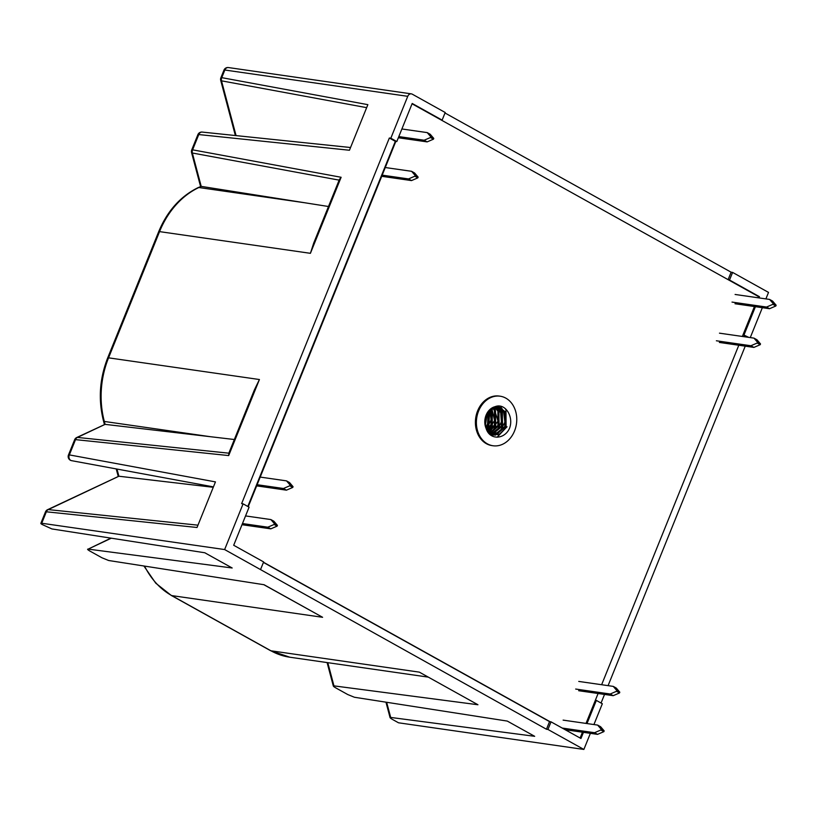 <?xml version="1.0" encoding="UTF-8"?>
<svg xmlns="http://www.w3.org/2000/svg" width="817" height="817" viewBox="0 0 817 817"><rect width="100%" height="100%" fill="white"/><g stroke="black" fill="none" stroke-linecap="round" stroke-linejoin="round"><path stroke-width="1.23" d="M514.536 430.978A25.031 20.088 98.2 0 0 500.137 396.204A25.031 20.088 98.2 0 0 478.619 410.982A25.031 20.088 98.2 0 0 493.008 445.755A25.031 20.088 98.2 0 0 514.536 430.978M500.137 396.204L499.156 396.061A25.031 20.088 98.2 0 0 477.628 410.849A25.031 20.088 98.2 0 0 492.028 445.612L493.008 445.755M492.079 435.073L494.316 435.032L504.794 426.484L504.794 412.105L497.962 406.447M494.99 406.713C505.12 402.475 513.985 416.609 509.563 428.21C504.712 439.556 489.771 440.465 486.156 428.568A14.604 11.714 -81.8 0 1 486.095 415.148A14.604 11.714 -81.8 0 1 494.99 406.713L498.493 406.509L505.856 412.258L505.856 426.637L495.378 435.185L489.802 434.348L497.236 430.273L501.403 421.858L500.688 412.656L495.562 406.58M490.384 434.583L501.342 425.994L501.342 411.615L496.185 406.488M496.736 406.437L502.414 411.768L502.404 426.147L491.926 434.685L490.905 434.767M489.138 433.684L497.9 425.494L497.9 411.114L494.346 406.897M494.928 406.733L498.962 411.268L498.962 425.647L489.465 434.021M487.984 432.234L494.448 424.993L494.448 410.624L492.416 407.714M493.019 407.407L495.51 410.777L495.51 425.146L488.352 432.734M486.809 430.181L490.997 424.503L490.997 410.124L490.404 409.082M491.037 408.592L492.059 410.277L492.059 424.656L487.167 430.886M485.645 427.24L487.545 424.003L488.26 411.329M488.944 410.512L488.607 424.156L486.023 428.251M486.585 414.045L484.941 424.125M484.798 421.654L485.666 416.343M260.552 569.541L263.636 561.922L233.693 545.266L249.083 507.183L243.098 503.844L224.634 549.555L546.461 729.244L549.545 721.625L551.026 721.84L547.941 729.458L583.869 749.444L398.502 722.79L392.497 719.45C390.128 718.061 389.525 717.397 390.689 717.438L534.675 736.311L507.306 721.084L354.425 697.258L347.766 694.552L335.767 687.883C333.397 686.494 332.795 685.831 333.959 685.871L477.945 704.744L419.335 672.136L270.948 650.792A83.446 66.943 98.2 0 0 289.841 657.215L270.458 650.628A4.177 2.38 -60.9 0 0 270.948 650.792L171.744 595.593L322.603 617.295L263.799 584.676M580.111 738.027L582.46 732.195M586.014 723.413L598.095 693.5M593.928 724.556L602.333 703.743L596.349 700.414L586.994 723.556M583.45 732.338L580.958 738.497L551.026 721.84M596.349 700.414L595.358 700.271M442.13 120.119L412.197 103.463L396.807 141.555L390.822 138.216L407.744 96.324A4.177 3.35 98.2 0 1 411.329 93.863A4.177 3.35 98.2 0 1 412.279 94.18L445.204 112.501L442.13 120.119L441.149 119.976L412.064 103.8M339.147 180.138L192.342 153.004A4.177 3.36 -79.5 0 1 192.598 149.828L198.766 134.56L349.441 150.246L367.864 104.658L221.754 77.656A4.177 0.725 -158 0 0 220.886 77.758L223.97 70.119A4.177 0.725 -158 0 1 224.838 70.017L221.754 77.656A4.177 3.36 -79.5 0 0 221.499 80.832L236.062 135.602M234.346 439.515L210.398 436.707L104.331 421.449L105.107 424.36L210.398 436.707M105.107 424.36L77.431 437.422L228.831 453.18M322.603 617.295L264.075 584.727L108.651 560.503L101.992 557.797L89.993 551.118C87.623 549.739 87.021 549.075 88.175 549.116L110.918 538.127M224.634 549.555L41.728 523.248A4.177 0.725 -158 0 0 40.85 523.35A4.177 0.725 -158 0 0 42.249 524.555L51.91 528.936L204.801 552.762L232.171 567.989L88.175 549.116L111.286 538.189M116.984 469.06L118.894 476.229L213.268 487.3M118.894 476.229L48.274 509.594L197.959 525.168M41.728 523.248L46.344 511.799A4.177 3.329 -84.1 0 1 48.274 509.594A4.177 2.196 64.7 0 0 47.56 509.696A4.177 4.177 0 0 0 45.476 511.902A4.177 0.725 22 0 1 46.344 511.799L197.03 527.486L215.453 481.897L69.343 454.895L75.511 439.628A4.177 3.329 -84.1 0 1 77.431 437.422A4.177 2.196 64.7 0 0 76.716 437.524A4.177 4.177 0 0 0 74.633 439.73A4.177 0.725 22 0 1 75.511 439.628L228.689 455.569L228.893 453.18M396.807 141.555L395.816 141.412L248.235 506.703M748.729 337.37L743.082 334.643L754.438 306.549M757.982 297.756L758.472 296.551L441.149 119.976M744.073 334.786L755.419 306.692M758.973 297.899L759.463 296.694L758.472 296.551M247.806 506.469L395.326 141.341L389.341 138.012L241.618 503.64L243.098 503.844M728.11 279.659L731.123 272.204L445.01 113.001M263.431 562.423L549.545 721.625M747.249 337.155L743.021 334.807M601.057 703.029L604.529 694.43M608.083 685.647L745.237 346.163M327.791 662.669L333.959 685.871L333.336 686.066L327.096 662.567M386.655 702.283L390.689 717.438L390.066 717.632L385.961 702.171M547.941 729.458L546.461 729.244M759.463 296.694L729.52 280.037L732.604 272.418L768.521 292.404L765.897 298.899M762.353 307.682L750.272 337.595M583.869 749.444L590.374 733.339M732.604 272.418L731.123 272.204M729.52 280.037L728.539 279.894M390.822 138.216L389.341 138.012M341.128 177.279L310.409 253.321L313.708 243.088L339.382 179.536L341.128 177.279L192.598 149.828A4.177 0.725 -158 0 0 191.719 149.93A4.177 4.177 0 0 0 191.556 152.565A4.177 1.164 165.1 0 0 192.342 153.004L201.207 186.378L328.485 206.507M228.689 453.517L254.363 389.975L259.418 379.527L228.689 455.569M47.56 509.696L118.843 476.229M76.716 437.524L105.066 424.35M201.207 186.378L198.092 187.624A4.177 2.196 64.7 0 1 198.848 187.522L304.915 202.779M263.493 562.259L550.035 721.697M601.639 684.717L738.803 345.244M742.347 336.461L743.082 334.643M505.141 408.429L505.978 409.868L506.111 427.71L497.104 437.238M500.392 406.212L501.372 407.458M502.057 408.52L502.669 427.22L497.9 433.95M498.605 408.02L499.218 426.719L494.448 433.449M495.153 407.53L495.766 426.219L490.997 432.949M492.161 407.857L492.314 425.728L487.912 432.122M486.411 429.272L491.14 419.856L489.689 409.736L488.862 425.228L486.452 429.374M487.126 413.034L485.135 425.33M735.014 303.75L769.532 308.714L775.844 305.997L776.15 305.231L773.158 303.567L772.851 304.332L775.844 305.997M732.022 302.086L766.53 307.049L769.532 308.714M766.53 307.049L772.851 304.332M735.096 294.467L769.614 299.43L772.606 301.095L776.15 305.231M769.614 299.43L773.158 303.567M401.893 128.974L427.22 132.609L430.773 136.745L430.457 137.511L433.459 139.176L433.766 138.42L430.773 136.745M433.766 138.42L430.222 134.274L427.22 132.609M398.339 137.756L427.138 141.892L424.146 140.228L430.457 137.511M427.138 141.892L433.459 139.176M398.808 136.582L424.146 140.228M719.379 342.446L753.897 347.409L760.208 344.692L760.515 343.926L757.522 342.262L757.216 343.028L760.208 344.692M716.386 340.781L750.894 345.744L753.897 347.409M750.894 345.744L757.216 343.028M719.471 333.162L753.979 338.126L756.971 339.79L760.515 343.926M753.979 338.126L757.522 342.262M578.671 690.712L613.189 695.676L619.5 692.959L619.807 692.193L616.815 690.528L616.508 691.284L619.5 692.959M575.679 689.048L610.197 694.011L613.189 695.676M610.197 694.011L616.508 691.284M578.763 681.429L613.271 686.392L616.263 688.057L619.807 692.193M613.271 686.392L616.815 690.528M565.17 729.714L597.554 734.371L603.865 731.654L604.172 730.888L601.179 729.224L600.873 729.979L603.865 731.654M562.178 728.049L594.562 732.706L597.554 734.371M594.562 732.706L600.873 729.979M563.127 720.124L597.636 725.087L600.628 726.752L604.172 730.888M597.636 725.087L601.179 729.224M385.267 167.526L411.594 171.304L415.138 175.441L414.832 176.206L417.824 177.871L418.13 177.115L415.138 175.441M418.13 177.115L414.587 172.979L411.594 171.304M381.723 176.309L411.502 180.588L408.51 178.923L414.832 176.206M411.502 180.588L417.824 177.871M382.193 175.144L408.51 178.923M260.194 477.087L286.522 480.876L290.066 485.012L289.759 485.778L292.752 487.443L293.058 486.677L290.066 485.012M293.058 486.677L289.514 482.541L286.522 480.876M256.65 485.87L286.43 490.159L283.438 488.495L289.759 485.778M286.43 490.159L292.752 487.443M257.12 484.706L283.438 488.495M245.549 515.925L270.887 519.571L274.43 523.707L274.124 524.473L277.116 526.138L277.423 525.372L274.43 523.707M277.423 525.372L273.879 521.236L270.887 519.571M241.995 524.708L270.795 528.854L267.802 527.19L274.124 524.473M270.795 528.854L277.116 526.138M242.475 523.544L267.802 527.19M507.051 426.811L498.758 434.858L488.576 433.02M497.349 406.417L503.701 412.146L504.875 422.236L500.035 431.437L491.487 434.94M490.946 434.91L490.374 434.838M493.693 407.121L497.992 421.112L488.75 433.235M491.732 408.112L494.571 420.469L487.575 431.601M487.453 412.493L485.257 425.882M407.744 96.324L224.838 70.017A4.177 3.35 -81.8 0 1 228.423 67.556A4.177 4.177 0 0 0 223.97 70.119M310.409 253.321L159.55 231.62L108.559 357.836L259.418 379.527M201.258 186.378L198.848 187.522A83.446 66.943 98.2 0 0 159.55 231.62A4.177 0.725 22 0 0 158.672 231.732C167.291 211.041 180.434 196.346 198.092 187.624M366.649 107.65L221.499 80.832A4.177 1.164 165.1 0 1 220.713 80.393L235.367 135.53M108.559 357.836A83.446 66.943 98.2 0 0 104.331 421.449A4.177 1.164 -14.9 0 1 103.504 421.01C98.152 399.799 99.551 378.771 107.681 357.938A4.177 0.725 22 0 1 108.559 357.836M144.558 566.099A83.446 66.943 98.2 0 0 171.744 595.593A4.177 2.38 -60.9 0 1 171.253 595.43L270.458 650.628M71.579 460.665A4.177 3.36 -79.5 0 1 69.343 454.895A4.177 0.725 22 0 0 68.465 454.998A4.177 4.177 0 0 0 71.579 460.665L213.431 486.881M202.187 132.078A4.177 4.177 0 0 0 197.888 134.662A4.177 0.725 -158 0 1 198.766 134.56A4.177 3.329 -84.1 0 1 202.187 132.078L350.544 147.52M428.312 677.13L289.841 657.215M45.476 511.902L40.85 523.35M411.329 93.863L228.423 67.556M118.199 476.301L116.239 468.917M220.886 77.758A4.177 4.177 0 0 0 220.713 80.393M68.465 454.998L74.633 439.73M104.413 424.432L103.504 421.01M197.888 134.662L191.719 149.93M107.681 357.938L158.672 231.732M191.556 152.565L200.563 186.45M171.253 595.43L155.741 583.164L143.904 565.997"/></g></svg>
